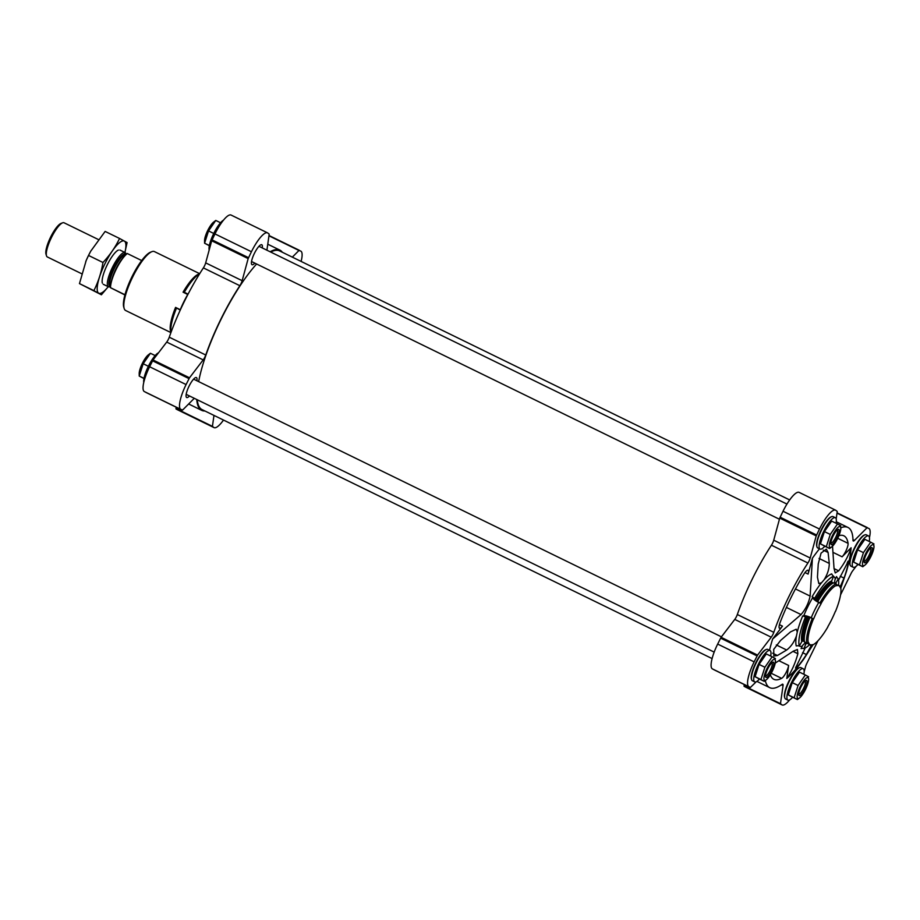 <?xml version="1.0" encoding="UTF-8"?>
<svg xmlns="http://www.w3.org/2000/svg" width="920" height="920" viewBox="0 0 920 920"><rect width="100%" height="100%" fill="white"/><g stroke="black" fill="none" stroke-linecap="round" stroke-linejoin="round"><path stroke-width="1.38" d="M813.038 644.759L803.528 659.421A85.652 21.884 -64 0 1 786.795 678.466L788.635 665.459A8.464 2.162 -64 0 1 785.806 673.06A8.464 2.162 -64 0 1 781.632 678.35A79.833 20.389 -64 0 1 773.835 679.305A79.833 20.389 -64 0 1 770.362 674.762M838.568 580.129L848.32 561.234M799.284 646.012A5.29 4.922 -16.2 0 0 796.26 645.955A41.584 10.626 -64 0 1 796.478 635.823C794.236 642.01 790.97 646.737 786.669 650.014L777.411 655.511L773.846 656.063L773.72 649.347L780.631 640.4L790.533 631.879L796.248 629.199L797.26 632.109A41.584 10.626 -64 0 1 802.654 615.963A5.29 1.265 22.3 0 1 805.471 616.975A40.25 10.281 -64 0 0 799.284 646.012L801.814 641.654A1.058 0.989 -16.2 0 1 802.711 641.113A2.116 1.966 -16.2 0 1 803.769 641.332L806.909 643.425L808.599 642.551A32.786 8.372 -64 0 0 810.094 644.644A32.786 8.372 -64 0 0 812.406 644.644L810.899 645.621A34.362 8.774 116 0 0 811.106 645.541A34.362 8.774 116 0 0 811.313 645.46L806.369 654.534C801.722 662.285 792.637 672.853 796.513 665.999L805.184 648.025M759.471 679.029A17.445 4.462 -64 0 1 754.687 681.893L752.399 680.765A17.445 4.462 -64 0 1 751.606 679.696L751.41 679.029A16.916 4.324 -64 0 1 755.711 662.975A16.916 4.324 -64 0 1 765.727 649.704L766.371 649.451A17.445 4.462 -64 0 1 767.706 649.417A17.445 4.462 -64 0 1 767.751 649.439M858.015 564.42A17.445 4.462 -64 0 1 853.231 567.284L850.942 566.156A17.445 4.462 -64 0 1 850.149 565.087L849.953 564.42A16.916 4.324 -64 0 1 854.255 548.366A16.916 4.324 -64 0 1 864.271 535.095L864.915 534.842A17.445 4.462 -64 0 1 866.249 534.808A17.445 4.462 -64 0 1 866.295 534.83M754.135 661.871L757.562 655.097L771.236 637.203L734.769 619.401L721.084 637.295L717.669 644.069A24.322 6.21 -64 0 0 712.379 668.886L748.857 686.688A24.322 6.21 -64 0 1 754.135 661.871L717.669 644.069M756.251 681.755L750.341 687.505L713.874 669.702M789.705 699.832A24.322 6.21 -64 0 1 782.103 704.938A24.322 6.21 -64 0 1 782.034 704.904L780.482 703.673L783.035 685.584A5.29 1.345 -64 0 0 782.782 684.204A5.29 1.345 -64 0 0 782.057 684.399A89.148 22.77 -64 0 1 769.752 687.665A89.148 22.77 -64 0 1 765.313 680.512M817.96 640.769L806.748 663.573A5.29 1.345 -64 0 0 805.563 666.597L804.172 671.738M856.209 566.202L852.713 570.791A5.29 1.345 -64 0 0 851.046 573.539L840.558 594.849M840.811 527.804A89.148 22.77 -64 0 1 847.964 527.459A89.148 22.77 -64 0 1 852.989 540.235A5.29 1.345 -64 0 0 853.288 540.995A5.29 1.345 -64 0 0 854.473 540.396L867.019 527.792L868.871 528.436A24.322 6.21 -64 0 1 869.457 537.533M867.376 527.62L837.05 512.808L867.376 527.62M771.236 637.203A5.29 1.345 -64 0 0 773.8 632.327A89.148 22.77 -64 0 1 807.909 563.017A5.29 1.345 -64 0 0 810.209 558.003L816.212 535.9L819.49 529.046A24.322 6.21 -64 0 1 835.613 510.186A24.322 6.21 -64 0 1 835.682 510.22L837.246 511.451L836.188 518.938M769.499 650.29A85.652 21.884 -64 0 1 772.639 639.009L782.471 626.152A8.464 2.162 -64 0 1 779.527 628.303A8.464 2.162 -64 0 1 780.206 622.265A79.833 20.389 -64 0 1 803.781 574.344A8.464 2.162 -64 0 1 808.036 570.262A8.464 2.162 -64 0 1 808.093 574.08L812.418 558.187A85.652 21.884 -64 0 1 819.501 548.803M838.913 535.635A79.833 20.389 -64 0 1 843.881 535.819A79.833 20.389 -64 0 1 848.067 543.341A8.464 2.162 -64 0 1 846.365 549.987A8.464 2.162 -64 0 1 842.099 556.807L851.126 547.745A85.652 21.884 -64 0 1 846.469 571.458L840.799 588.167M792.66 697.245A17.445 4.462 -64 0 1 787.876 700.108L785.577 698.981A17.445 4.462 -64 0 1 784.794 697.912L784.587 697.245A16.916 4.324 -64 0 1 788.888 681.191A16.916 4.324 -64 0 1 798.905 667.92L799.56 667.667A17.445 4.462 -64 0 1 800.894 667.621A17.445 4.462 -64 0 1 800.94 667.655L803.183 668.748A17.445 4.462 -64 0 1 803.24 668.771A17.445 4.462 -64 0 1 803.861 674.279M824.826 546.204A17.445 4.462 -64 0 1 820.053 549.067L817.753 547.952A17.445 4.462 -64 0 1 816.96 546.871L816.764 546.204A16.916 4.324 -64 0 1 821.065 530.15A16.916 4.324 -64 0 1 831.082 516.879L831.726 516.626A17.445 4.462 -64 0 1 833.06 516.591A17.445 4.462 -64 0 1 833.106 516.615M832.404 544.341L834.026 568.307L835.222 572.918L838.649 570.837C844.261 563.661 848.424 555.967 851.126 547.745M795.466 588.938L810.129 596.091L812.418 558.187M810.129 596.091C808.657 603.071 805.632 609.235 801.044 614.571L772.639 639.009M786.795 678.466C791.798 671.059 795.478 662.814 797.858 653.729L797.433 649.485L793.235 651.199L775.238 663.09M833.508 576.495A38.732 9.89 -64 0 1 835.337 579.002A192.452 179.124 -16.2 0 0 836.556 576.529A5.29 4.922 -16.2 0 0 838.281 578.806A40.25 10.281 116 0 1 838.557 585.246M847.205 562.971C850.172 555.933 847.216 569.802 843.985 578.082L840.351 586.488M795.765 668.092L796.513 665.999M806.254 643.103L805.609 643.172A6.348 5.945 71.1 0 0 802.309 646.127A192.452 180.308 71.1 0 1 801.09 648.611A5.29 4.956 71.1 0 1 803.953 648.565A40.25 10.281 116 0 0 809.37 644.862M802.654 615.963A192.452 45.954 22.3 0 0 803.769 615.721A38.732 9.89 -64 0 1 812.613 597.735A192.452 50.347 30.1 0 0 812.153 596.643A41.584 10.626 -64 0 1 821.571 582.716L818.811 583.591L817.443 577.173L818.248 563.96L821.065 553.115L826.332 549.159L828.103 552.495L829.276 563.419C829.253 568.916 827.494 574.413 823.998 579.899A41.584 10.626 -64 0 1 831.726 573.884A5.29 4.956 71.1 0 0 833.612 576.242L831.692 580.922A1.058 0.989 71.1 0 0 831.818 581.969A2.116 1.978 71.1 0 0 832.634 582.67L836.222 583.855L836.556 585.729A32.786 8.372 -64 0 1 838.867 585.729A32.786 8.372 -64 0 1 840.362 587.822L840.213 586.051L837.108 584.867M796.478 635.823L797.26 632.109M812.153 596.643A5.29 1.38 30.1 0 0 814.671 598.276A40.25 10.281 -64 0 1 833.612 576.242M821.571 582.716L823.998 579.899M840.615 587.385A33.315 8.51 116 0 1 835.498 611.409L835.325 611.466A32.786 8.372 -64 0 1 827.839 626.692L827.885 626.876A33.315 8.51 116 0 1 812.406 645.046L811.106 645.541M808.346 642.988A33.315 8.51 -64 0 1 813.464 618.964L811.233 617.734A6.348 1.518 22.3 0 0 803.769 615.721M813.636 618.907A32.786 8.372 -64 0 1 821.123 603.681L818.731 602.508A6.348 1.656 30.1 0 1 812.613 597.735M254.828 263.131A11.109 2.841 -64 0 1 252.022 264.707A11.109 2.841 -64 0 1 254.345 253.483A11.109 2.841 -64 0 1 261.763 244.743A11.109 2.841 -64 0 1 261.798 244.766A11.109 2.841 -64 0 1 262.257 247.928M189.474 395.956A11.109 2.841 -64 0 1 186.668 397.532A11.109 2.841 -64 0 1 188.991 386.308A11.109 2.841 -64 0 1 196.408 377.568A11.109 2.841 -64 0 1 196.431 377.591A11.109 2.841 -64 0 1 196.903 380.753M170.924 332.603L125.637 310.5A32.786 8.372 -64 0 1 124.165 308.487A32.786 8.372 -64 0 1 132.503 277.368A32.786 8.372 -64 0 1 151.903 251.654A32.786 8.372 -64 0 1 154.399 251.585A32.786 8.372 -64 0 1 154.491 251.631M180.4 309.764A6.348 1.518 22.3 0 0 180.274 309.707L175.57 307.406L180.239 310.12M187.864 294.526A6.348 1.656 30.1 0 1 187.761 294.48L183.068 292.18A32.786 8.372 -64 0 1 198.501 274.24A1.587 1.483 71.1 0 0 198.743 274.332M194.292 398.314L182.643 410.009L180.803 409.365A24.322 6.21 -64 0 1 186.081 384.56L189.508 377.786L203.182 359.892A5.29 1.345 -64 0 0 205.746 355.016A89.148 22.77 -64 0 1 239.855 285.706A5.29 1.345 -64 0 0 242.155 280.692L248.158 258.589L251.436 251.735A24.322 6.21 -64 0 1 267.559 232.863A24.322 6.21 -64 0 1 267.628 232.898L269.192 234.128L266.915 250.205M145.82 392.38L182.286 410.182L144.325 391.563A24.322 6.21 -64 0 1 149.615 366.747L153.03 359.973L166.715 342.079L203.182 359.892M267.49 232.84L231.161 215.096A24.322 6.21 -64 0 0 231.092 215.061A24.322 6.21 -64 0 0 214.969 233.921L211.692 240.775L205.677 262.878A5.29 1.345 -64 0 1 203.377 267.892A89.148 22.77 -64 0 0 169.268 337.203A5.29 1.345 -64 0 1 166.715 342.079M270.147 251.781A89.148 22.77 -64 0 1 279.91 250.136A89.148 22.77 -64 0 1 282.359 252.275M292.341 257.14L298.966 250.481L300.817 251.114A24.322 6.21 -64 0 1 301.104 261.418M223.514 420.06A24.322 6.21 -64 0 1 214.049 427.616A24.322 6.21 -64 0 1 213.98 427.581L212.428 426.351L213.98 415.403M177.652 409.848A24.322 6.21 -64 0 1 177.583 409.814A24.322 6.21 -64 0 1 177.514 409.779L176.03 408.963L176.145 407.192M204.884 410.964A89.148 22.77 -64 0 1 201.698 410.354A89.148 22.77 -64 0 1 196.765 399.522M712.091 658.582L202.066 409.595A88.297 22.551 -64 0 1 201.825 409.469A88.297 22.551 -64 0 1 197.259 399.763M198.639 381.604A88.297 22.551 -64 0 1 256.623 264.005M270.721 252.057A88.297 22.551 -64 0 1 279.542 250.895L789.682 499.94M124.165 308.487L123.763 307.153A31.728 8.107 -64 0 1 131.824 277.035A31.728 8.107 -64 0 1 150.604 252.16L151.903 251.654M199.583 273.861A34.362 8.774 -64 0 0 184.287 292.295L183.068 292.18M184.287 292.295L188.059 294.147M170.833 331.246A1.587 1.472 -16.2 0 0 170.533 331.062A32.786 8.372 -64 0 1 175.57 307.406M170.993 332.419A34.362 8.774 -64 0 1 176.433 308.257M143.738 382.467A17.445 4.462 -64 0 1 148.534 365.953A17.445 4.462 -64 0 1 158.516 352.808M209.173 250.021A17.445 4.462 -64 0 1 213.452 234.048A17.445 4.462 -64 0 1 223.491 220.167M209.369 245.536L204.573 243.213L209.334 245.72M215.774 220.443L208.541 230.92L204.585 243.213L204.55 240.683A11.626 2.967 -64 0 1 204.562 240.304A11.626 2.967 -64 0 1 207.793 230.368A11.626 2.967 -64 0 1 213.624 222.099L215.774 220.443L220.547 222.755M213.739 233.461L208.541 230.92M144.003 378.361L139.207 376.038L143.968 378.546M150.42 353.268L143.186 363.745L139.23 376.027L139.196 373.508A11.626 2.967 -64 0 1 142.29 363.503A11.626 2.967 -64 0 1 148.269 354.913L150.42 353.268L155.181 355.58M148.385 366.286L143.186 363.745M773.8 632.327L737.322 614.525A5.29 1.345 -64 0 1 734.769 619.401M737.322 614.525A89.148 22.77 -64 0 1 771.431 545.215A5.29 1.345 -64 0 0 773.731 540.201L779.746 518.098L783.023 511.244A24.322 6.21 -64 0 1 799.146 492.384A24.322 6.21 -64 0 1 799.216 492.418L835.544 510.151M745.706 687.159A24.322 6.21 -64 0 1 745.637 687.136A24.322 6.21 -64 0 1 745.568 687.102L744.084 686.285L744.199 684.503M814.671 598.276L815.752 600.656L821.077 603.497A33.315 8.51 -64 0 1 836.751 585.258M835.337 579.002A6.348 5.911 -16.2 0 0 834.934 583.107L835.026 583.268M816.707 601.197A33.833 8.648 -64 0 1 832.634 582.67M817.753 601.553A34.362 8.774 -64 0 1 833.934 582.74M820.042 602.669A34.362 8.774 -64 0 1 836.222 583.855M806.633 643.287A1.058 0.989 71.1 0 0 805.874 643.885L803.953 648.565M810.899 645.621L807.311 643.31M805.471 616.975L807.956 616.504L813.464 618.964M803.769 641.332A33.833 8.648 -64 0 1 808.967 616.918M804.62 642.309A34.362 8.774 -64 0 1 809.899 617.515M806.909 643.425A34.362 8.774 -64 0 1 812.187 618.631M835.889 583.705A35.04 8.947 116 0 0 835.762 583.153L838.281 578.806M853.231 567.284A17.445 4.462 -64 0 1 856.888 549.642A17.445 4.462 -64 0 1 868.549 535.923A17.445 4.462 -64 0 1 868.595 535.946A17.445 4.462 -64 0 1 869.227 541.454M856.934 563.891L853.645 562.085L857.601 549.803L864.846 539.316L870.688 542.167L863.443 552.644L859.475 564.938L862.764 566.743L856.934 563.891M850.149 565.087A17.445 4.462 -64 0 1 854.588 548.527A17.445 4.462 -64 0 1 864.915 534.842M787.876 700.108A17.445 4.462 -64 0 1 791.533 682.467A17.445 4.462 -64 0 1 803.183 668.748M791.568 696.716L788.29 694.91L792.246 682.629L799.491 672.14L805.333 674.992L798.088 685.469L794.121 697.762L797.41 699.556L791.568 696.716M784.794 697.912A17.445 4.462 -64 0 1 789.233 681.352A17.445 4.462 -64 0 1 799.56 667.667M754.687 681.893A17.445 4.462 -64 0 1 758.344 664.263A17.445 4.462 -64 0 1 770.005 650.532A17.445 4.462 -64 0 1 770.051 650.555A17.445 4.462 -64 0 1 770.684 656.063M758.39 678.5L755.101 676.694L759.057 664.412L766.303 653.924L772.144 656.776L764.899 667.253L760.932 679.546L764.221 681.352L758.39 678.5M751.606 679.696A17.445 4.462 -64 0 1 756.044 663.136A17.445 4.462 -64 0 1 766.371 649.451M820.053 549.067A17.445 4.462 -64 0 1 823.699 531.438A17.445 4.462 -64 0 1 835.36 517.707A17.445 4.462 -64 0 1 835.406 517.73A17.445 4.462 -64 0 1 836.038 523.238M823.745 545.675L820.456 543.87L824.423 531.587L831.668 521.099L837.499 523.952L830.254 534.439L826.298 546.721L829.575 548.527L823.745 545.675M816.96 546.871A17.445 4.462 -64 0 1 821.399 530.311A17.445 4.462 -64 0 1 831.726 516.626M853.645 562.085L859.475 564.938M874 546.491A11.626 2.967 -64 0 1 870.906 556.496A11.626 2.967 -64 0 1 864.926 565.087A11.626 2.967 -64 0 1 864.466 556.324A11.626 2.967 -64 0 1 873.379 544.755A11.626 2.967 -64 0 1 874 546.491L873.31 543.547M873.966 543.973L870.688 542.167M857.601 549.803L863.443 552.644M870.469 548.147A7.314 1.863 -64 0 1 870.481 548.147A7.314 1.863 -64 0 1 868.928 555.53A7.314 1.863 -64 0 1 864.053 561.292M871.976 547.607A8.464 2.162 -64 0 1 869.641 557.186A8.464 2.162 -64 0 1 864.144 562.269A8.464 2.162 -64 0 1 866.295 554.242A8.464 2.162 -64 0 1 871.309 547.607A8.464 2.162 -64 0 1 871.976 547.607M820.456 543.87L826.298 546.721M831.737 546.871A11.626 2.967 -64 0 1 831.277 538.108A11.626 2.967 -64 0 1 840.19 526.539A11.626 2.967 -64 0 1 840.811 528.275A11.626 2.967 -64 0 1 837.729 538.28A11.626 2.967 -64 0 1 831.737 546.871L829.575 548.527M840.811 528.275L840.121 525.332M840.788 525.757L837.499 523.952M824.423 531.587L830.254 534.439M837.292 529.931L837.292 529.931A7.314 1.863 -64 0 1 835.739 537.314A7.314 1.863 -64 0 1 830.863 543.076M838.787 529.391A8.464 2.162 -64 0 1 836.464 538.971A8.464 2.162 -64 0 1 830.956 544.053A8.464 2.162 -64 0 1 833.106 536.026A8.464 2.162 -64 0 1 838.12 529.391A8.464 2.162 -64 0 1 838.787 529.391M755.101 676.694L760.932 679.546M766.383 679.696A11.626 2.967 -64 0 1 765.923 670.933A11.626 2.967 -64 0 1 774.835 659.364A11.626 2.967 -64 0 1 775.456 661.101A11.626 2.967 -64 0 1 772.363 671.106A11.626 2.967 -64 0 1 766.383 679.696L764.221 681.352M775.456 661.101L774.766 658.156M775.422 658.582L772.144 656.776M759.057 664.412L764.899 667.253M771.926 662.756L771.926 662.756A7.314 1.863 -64 0 1 770.373 670.139A7.314 1.863 -64 0 1 765.509 675.901M773.432 662.216A8.464 2.162 -64 0 1 771.098 671.795A8.464 2.162 -64 0 1 765.601 676.879A8.464 2.162 -64 0 1 767.751 668.851A8.464 2.162 -64 0 1 772.765 662.216A8.464 2.162 -64 0 1 773.432 662.216M788.29 694.91L794.121 697.762M808.645 679.317A11.626 2.967 -64 0 1 805.552 689.321A11.626 2.967 -64 0 1 799.572 697.9A11.626 2.967 -64 0 1 799.112 689.149A11.626 2.967 -64 0 1 808.013 677.58A11.626 2.967 -64 0 1 808.645 679.317L807.956 676.372M808.611 676.786L805.333 674.992M792.246 682.629L798.088 685.469M805.115 680.961A7.314 1.863 -64 0 1 805.115 680.972A7.314 1.863 -64 0 1 803.562 688.356A7.314 1.863 -64 0 1 798.698 694.117M806.621 680.42A8.464 2.162 -64 0 1 804.287 690.011A8.464 2.162 -64 0 1 798.79 695.094A8.464 2.162 -64 0 1 800.94 687.067A8.464 2.162 -64 0 1 805.954 680.432A8.464 2.162 -64 0 1 806.621 680.42M110.423 287.649L110.515 287.695A21.148 5.405 116 0 1 116.253 269.146A21.148 5.405 116 0 1 127.328 253.54L127.224 253.494A20.849 5.324 116 0 0 116.058 269.054A20.849 5.324 116 0 0 110.423 287.649L124.901 294.964M127.328 253.54L141.691 260.555M110.515 287.695L124.959 294.745M98.29 239.487L64.055 222.778A19.032 4.865 116 0 0 62.606 222.824L61.007 223.433A17.733 4.531 116 0 0 50.508 237.337A17.733 4.531 116 0 0 46 254.173L46.494 255.817A19.032 4.865 116 0 0 47.3 256.956A19.032 4.865 116 0 0 47.357 256.979L81.593 273.7M62.606 222.824A19.032 4.865 116 0 0 51.336 237.751A19.032 4.865 116 0 0 46.494 255.817M126.12 254.345L125.936 253.736A19.032 4.865 116 0 0 125.085 252.563A19.032 4.865 116 0 0 112.412 267.433A19.032 4.865 116 0 0 108.33 286.752A19.032 4.865 116 0 0 108.387 286.775A19.032 4.865 116 0 0 109.837 286.729L110.423 286.511M108.226 286.695A29.026 7.417 -64 0 1 97.267 290.363A29.026 7.417 -64 0 1 105.029 263.568A29.026 7.417 -64 0 1 121.198 241.523A29.026 7.417 -64 0 1 124.924 252.494M102.338 283.072A19.032 4.865 -64 0 1 107.272 264.799A19.032 4.865 -64 0 1 118.438 250.079M124.556 253.977L127.087 242.592L119.554 238.464C115.402 247.146 109.871 255.15 102.959 262.487C101.303 272.55 98.279 281.934 93.886 290.639L101.407 294.779L108.249 286.718M93.886 290.639L79.465 283.601L86.192 260.486L88.538 255.449L90.723 251.206L105.133 231.426L119.554 238.464M101.407 294.779L79.465 283.601M102.959 262.487L88.538 255.449M85.778 261.452A29.026 7.417 -64 0 1 86.319 260.199A29.026 7.417 -64 0 1 88.492 255.495A29.026 7.417 -64 0 1 90.551 251.516A29.026 7.417 -64 0 1 91.057 250.608M802.573 652.671L806.369 654.534M802.309 646.127A38.732 9.89 -64 0 1 799.307 645.966M811.233 617.734A32.786 8.372 -64 0 1 818.731 602.508M180.274 309.707A32.786 8.372 -64 0 1 187.761 294.48M144.325 391.563L180.803 409.365M149.615 366.747L186.081 384.56M152.536 360.801L189.014 378.614M153.03 359.973L189.508 377.786M169.268 337.203L205.746 355.016M203.377 267.892L239.855 285.706M205.677 262.878L242.155 280.692M211.692 240.775L248.158 258.589M212.037 239.878L248.515 257.68M214.969 233.921L251.436 251.735M268.95 235.819L298.966 250.481M268.996 235.497L299.322 250.297L268.996 235.497M177.514 409.779L213.98 427.581M176.03 408.963L212.497 426.765M175.95 408.549L212.428 426.351M748.857 686.688L712.379 668.886M757.068 655.925L720.59 638.123M757.562 655.097L721.084 637.295M807.909 563.017L771.431 545.215M810.209 558.003L773.731 540.201M816.212 535.9L779.746 518.098M816.569 535.003L780.091 517.189M819.49 529.046L783.023 511.244M854.473 540.396L852.978 539.66M867.019 527.792L837.005 513.141M782.034 704.904L745.568 687.102M780.551 704.087L744.084 686.285M780.482 703.673L744.004 685.871M783.035 685.584L781.448 684.813M834.014 568.583L838.649 570.837M833.474 552.587L842.099 556.807M793.017 651.371L797.858 653.729M779.194 660.859L788.635 665.459M804.988 572.562L808.093 574.08M786.404 607.43L801.044 614.571M779.424 624.657L782.471 626.152M815.2 600.105A35.04 8.947 -64 0 1 831.692 580.922M815.752 600.656A34.12 8.717 -64 0 1 831.818 581.969M805.874 643.885A35.04 8.947 116 0 0 806.932 643.425M801.814 641.654A35.04 8.947 -64 0 1 807.196 616.377M802.711 641.113A34.12 8.717 -64 0 1 807.956 616.504M837.717 538.292L848.067 543.341M771.236 673.279L781.632 678.35M840.201 576.242L843.985 578.082M823.239 550.114L828.103 552.495M819.041 558.417L829.276 563.419M776.307 644.955L786.669 650.014M772.65 653.188L777.411 655.511M126.017 254.426A17.917 4.577 116 0 0 114.149 267.018A17.917 4.577 116 0 0 109.79 286.223A17.917 4.577 116 0 0 110.434 286.373M125.867 254.564A17.607 4.497 116 0 0 114.31 268.49A17.607 4.497 116 0 0 110.446 286.166M121.612 259.578A17.607 4.497 116 0 0 111.78 279.726M810.094 644.644L807.702 643.471M199.686 273.688L154.399 251.585M231.092 215.061L267.559 232.863M267.766 244.202L279.91 250.136M177.583 409.814L214.049 427.616M188.646 403.983L201.698 410.354M835.613 510.186L799.146 492.384M847.964 527.459L836.269 521.743M782.103 704.938L745.637 687.136M769.752 687.665L756.895 681.386M838.867 585.729L836.487 584.568M868.549 535.923L866.249 534.808M770.005 650.532L767.706 649.417M835.36 517.707L833.06 516.591M864.926 565.087L862.776 566.731M799.572 697.9L797.421 699.556M786.945 504.079L258.957 246.318M779.435 519.236L251.528 261.522M721.441 636.835L193.591 379.143M714.173 652.107L186.173 394.346M103.189 284.245L108.387 286.775M119.887 250.033L125.085 252.563"/></g></svg>
